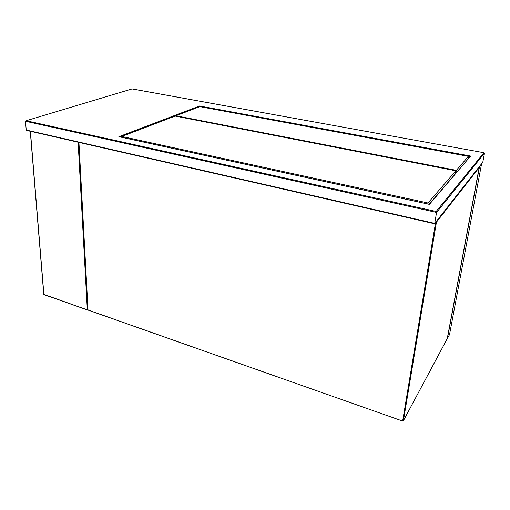 <?xml version="1.0" encoding="UTF-8"?>
<svg xmlns="http://www.w3.org/2000/svg" width="510" height="510" viewBox="0 0 510 510"><rect width="100%" height="100%" fill="white"/><g stroke="black" fill="none" stroke-linecap="round" stroke-linejoin="round"><path stroke-width="0.76" d="M449.52 334.624L447.213 338.755M479.139 166.866L481.338 164.067M30.421 131.299L43.898 294.442L87.962 310.08M434.743 223.399L482.798 162.199L484.494 153.198L484.047 152.732L132.045 88.938M132.103 88.918L26.067 120.755L25.5 121.259L26.246 130.031L26.839 130.483L434.29 223.692L434.743 223.386L436.554 212.428L436.171 211.459L483.945 152.732M199.69 106.698L120.194 136.954M429.076 204.306L119.365 136.801M470.131 156.615L429.42 204.376M118.855 136.693L199.55 105.991L199.69 106.59L470.112 156.646M427.807 203.987L427.966 202.986L455.914 170.799L455.411 173.738M455.914 170.799L175.153 116.076L121.814 136.457L121.839 137.311M427.966 202.986L121.814 136.457M456.322 170.327L175.944 115.77L199.824 106.647L468.448 156.372L456.322 170.327L455.819 173.266M175.944 115.77L175.944 116.229M468.448 156.372L467.95 159.158M78.929 142.398L88.032 309.991L402.696 421.069L403.333 420.877L447.238 338.685L479.17 167.586L436.433 222.181L403.416 420.705L402.69 420.826L435.61 222.296M78.75 142.36L87.975 309.659M402.69 421.069L88.357 310.195M402.696 421.069L403.333 420.877M435.642 222.258L436.433 222.181L436.178 221.569M478.973 167.082L479.17 167.586L478.986 167.063M449.52 334.643L481.51 164.22L449.508 334.694M479.496 166.795L447.397 338.646M87.306 309.736L78.126 142.214M43.752 294.283L30.268 131.268M484.494 153.198L436.554 212.428L25.5 121.259M26.246 130.031L434.743 223.386L482.798 162.199M26.201 120.742L436.171 211.459M199.55 105.991L470.877 156.098M403.404 420.744L447.168 338.838M447.251 338.627L479.183 167.573M87.701 310.067L44.064 294.684M484.047 152.732L132.084 88.906L26.067 120.755M429.312 204.319L119.021 136.699M470.481 156.213L429.139 204.28M434.29 223.692L26.839 130.483"/></g></svg>
